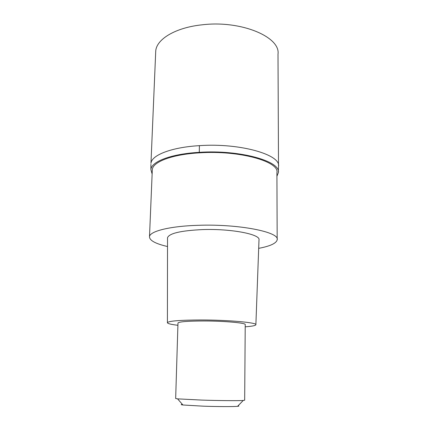 <?xml version="1.0" encoding="UTF-8"?>
<svg xmlns="http://www.w3.org/2000/svg" width="428" height="428" viewBox="0 0 428 428"><rect width="100%" height="100%" fill="white"/><g stroke="black" fill="none" stroke-linecap="round" stroke-linejoin="round"><path stroke-width="0.64" d="M199.4 145.648C240.097 142.765 281.373 154.84 278.505 166.524C281.367 154.84 240.097 142.765 199.4 145.648C171.184 147.28 151.373 155.268 150.966 163.405C151.373 155.268 171.184 147.28 199.4 145.648L199.288 152.336C240.012 149.559 281.287 161.345 278.334 172.698L276.927 176.25M152.122 174.046L150.891 169.584L150.929 164.347M150.891 169.584C151.234 161.666 171.034 153.898 199.288 152.336M277.173 239.182L276.911 172.709C279.703 161.602 239.375 150.132 199.651 152.833C172.083 154.358 152.694 161.923 152.309 169.665L152.272 170.505M167.509 246.528C155.466 243.735 149.463 240.456 149.5 236.684C149.784 231.302 169.568 226.171 197.864 225.326C238.653 223.758 280.078 232.104 277.173 239.803C276.333 243.329 270.17 246.18 258.689 248.347M255.88 324.665L258.994 239.948C260.877 234.362 231.275 228.536 202.476 229.595C180.878 230.622 169.226 233.33 167.525 237.711L167.519 238.305M177.909 325.291C170.777 324.435 167.278 323.541 167.407 322.605C169.06 320.941 180.3 320.064 201.139 319.978C228.894 319.978 257.554 322.637 255.874 324.766C255.495 325.638 251.942 326.318 245.212 326.815M175.662 398.473L177.588 398.864L202.032 400.1C219.462 400.661 238.68 400.822 243.227 400.469L244.672 400.201L245.228 324.633C246.587 322.996 224.775 320.984 203.755 320.973C187.812 321.032 179.22 321.701 177.978 322.985L177.978 323.113M182.344 404.326C180.696 404.497 180.889 404.722 182.922 404.99L203.305 406.177C217.729 406.68 233.651 406.734 237.572 406.322C239.075 406.177 239.252 405.995 238.091 405.781M278.5 165.583L278.002 54.179C280.677 37.086 241.274 20.121 202.396 24.787C175.427 27.488 156.306 39.306 155.728 51.189L155.674 52.483M150.966 163.405L155.728 51.189M278.35 172.425L278.505 166.524M149.5 236.684L152.309 169.665M167.407 322.605L167.525 237.711M175.662 398.516L177.978 322.985M182.922 404.99L177.588 398.864M237.572 406.322L243.227 400.469"/></g></svg>

